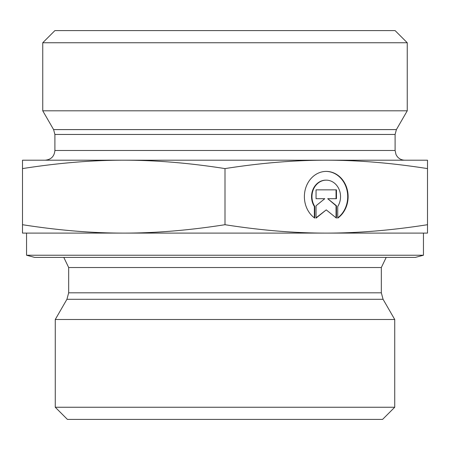 <?xml version="1.0" encoding="UTF-8"?>
<svg xmlns="http://www.w3.org/2000/svg" width="450" height="450" viewBox="0 0 450 450"><rect width="100%" height="100%" fill="white"/><g stroke="black" fill="none" stroke-linecap="round" stroke-linejoin="round"><path stroke-width="0.67" d="M314.769 218.138A25.251 21.87 -90 0 1 305.213 189.759A25.251 21.87 -90 0 1 326.25 171.399A25.251 21.87 -90 0 1 347.287 189.759A25.251 21.87 -90 0 1 337.731 218.138L337.731 206.471A16.498 14.287 90 0 0 339.013 189.225A16.498 14.287 90 0 0 326.25 180.152A16.498 14.287 90 0 0 313.487 189.225A16.498 14.287 90 0 0 314.769 206.471L314.769 218.138M337.731 217.845A25.251 21.87 90 0 0 346.843 189.607A25.251 21.87 90 0 0 326.048 171.399M314.364 217.845L314.364 206.471A16.498 14.287 -90 0 1 313.082 189.225A16.498 14.287 -90 0 1 325.845 180.152A16.498 14.287 -90 0 1 326.048 180.152M314.769 206.471L314.364 206.471M316.046 198.692L316.046 189.855L336.454 189.855L336.454 198.692L327.713 198.692L336.454 205.763L336.454 218.138L326.25 209.886L316.046 218.138L316.046 205.763L324.787 198.692L316.046 198.692L324.382 198.692M316.046 217.811L326.25 209.886M336.049 217.811L336.049 205.763L327.713 198.692M336.454 205.763L336.049 205.763M336.049 198.692L336.049 189.855L316.046 189.855M22.5 233.1L22.5 224.708C58.258 230.321 92.008 233.123 123.75 233.1L22.5 233.1M123.75 233.1C155.492 233.123 189.242 230.321 225 224.708C260.758 230.321 294.508 233.123 326.25 233.1L123.75 233.1M326.25 233.1C357.992 233.123 391.742 230.321 427.5 224.708L427.5 233.1L326.25 233.1M22.5 168.593L22.5 160.2L427.5 160.2L427.5 168.593C391.742 162.979 357.992 160.178 326.25 160.2C294.508 160.178 260.758 162.979 225 168.593C189.242 162.979 155.492 160.178 123.75 160.2C92.008 160.178 58.258 162.979 22.5 168.593L22.5 224.708M225 168.593L225 224.708M427.5 168.593L427.5 224.708M309.87 319.5L55.266 319.5L66.932 299.289L383.068 299.289L394.734 319.5L309.87 319.5M423.45 255.229L26.55 255.229L34.65 257.4L415.35 257.4L423.45 255.229L423.45 233.1M55.266 407.25L67.416 419.4L382.584 419.4L394.734 407.25L55.266 407.25L55.266 319.5M54.9 134.454L395.1 134.454L395.1 150.48L54.9 150.48L54.9 134.454L53.595 129.594L42.75 110.807L407.25 110.807L396.405 129.594L53.595 129.594M54.9 150.48C54.326 156.386 51.086 159.626 45.18 160.2L123.75 160.2M326.25 160.2L404.82 160.2C401.709 160.132 399.167 158.901 397.187 156.499L396.022 154.62L395.1 150.48M407.25 42.75L395.1 30.6L54.9 30.6L42.75 42.75L407.25 42.75L407.25 110.807M68.67 292.809L68.67 267.525L381.33 267.525L381.33 292.809L68.67 292.809L66.932 299.289M326.25 180.152L325.845 180.152M381.33 292.809L383.068 299.289M381.33 267.525L386.201 257.4M68.67 267.525L63.799 257.4M394.734 407.25L394.734 319.5M26.55 255.229L26.55 233.1M396.405 129.594L395.1 134.454M42.75 42.75L42.75 110.807"/></g></svg>

